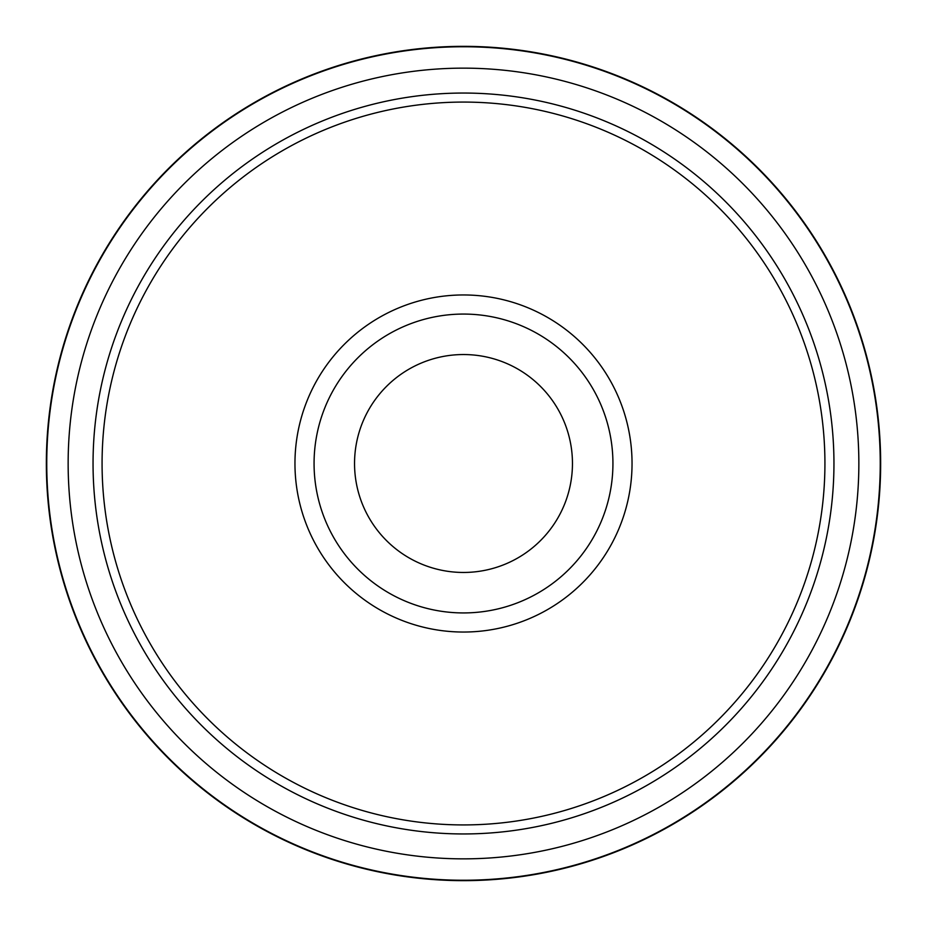 <?xml version="1.0" encoding="UTF-8"?>
<svg xmlns="http://www.w3.org/2000/svg" width="927" height="927" viewBox="0 0 927 927"><rect width="100%" height="100%" fill="white"/><g stroke="black" fill="none" stroke-linecap="round" stroke-linejoin="round"><path stroke-width="1.39" d="M463.5 46.35A417.15 417.15 0 0 0 46.35 463.5A417.15 417.15 0 0 0 463.5 880.65A417.15 417.15 0 0 0 880.65 463.5A417.15 417.15 0 0 0 463.5 46.35M463.5 858.854A395.354 395.354 0 0 0 858.854 463.5A395.354 395.354 0 0 0 463.5 68.146A395.354 395.354 0 0 0 68.146 463.5A395.354 395.354 0 0 0 463.5 858.854A395.354 395.354 0 0 1 68.146 463.5A395.354 395.354 0 0 1 463.5 68.146M880.244 463.5A416.744 416.744 0 0 0 463.5 46.756A416.744 416.744 0 0 0 46.756 463.5A416.744 416.744 0 0 0 463.5 880.244A416.744 416.744 0 0 0 880.244 463.5M632.04 463.5A168.54 168.54 0 0 0 463.5 294.96A168.54 168.54 0 0 0 294.96 463.5A168.54 168.54 0 0 0 463.5 632.04A168.54 168.54 0 0 0 632.04 463.5M612.932 463.5A149.432 149.432 0 0 0 463.5 314.068A149.432 149.432 0 0 0 314.068 463.5A149.432 149.432 0 0 0 463.5 612.932A149.432 149.432 0 0 0 612.932 463.5M824.926 463.5A361.426 361.426 0 0 0 463.5 102.074A361.426 361.426 0 0 0 102.074 463.5A361.426 361.426 0 0 0 463.5 824.926A361.426 361.426 0 0 0 824.926 463.5M354.543 463.5A108.957 108.957 0 0 1 463.5 354.543A108.957 108.957 0 0 1 572.457 463.5A108.957 108.957 0 0 1 463.5 572.457A108.957 108.957 0 0 1 354.543 463.5M833.952 463.5A370.452 370.452 0 0 0 463.5 93.048A370.452 370.452 0 0 0 93.048 463.5A370.452 370.452 0 0 0 463.5 833.952A370.452 370.452 0 0 0 833.952 463.5"/></g></svg>
